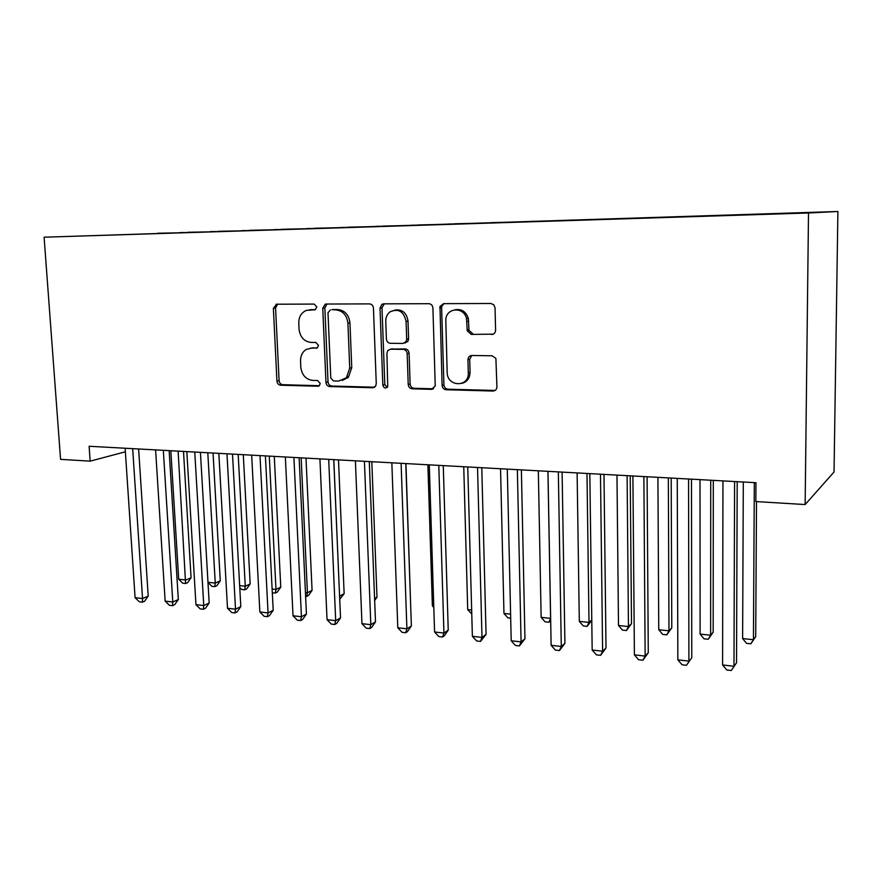 <?xml version="1.0" encoding="UTF-8"?>
<svg xmlns="http://www.w3.org/2000/svg" width="882" height="882" viewBox="0 0 882 882"><rect width="100%" height="100%" fill="white"/><g stroke="black" fill="none" stroke-linecap="round" stroke-linejoin="round"><path stroke-width="1.32" d="M316.836 306.98L314.201 304.081L276.661 304.213L273.376 308.303L276.937 381.101C277.257 383.538 278.48 384.905 280.586 385.214L317.829 386.228L319.35 385.655L320.199 383.45L317.586 380.528L312.702 380.407C305.8 379.447 301.842 375.026 300.806 367.144L300.53 361.047C300.464 355.854 302.35 352.006 306.175 349.504L311.258 348.158L317.322 347.894L318.523 345.38L315.899 342.47L311.004 342.414C304.081 341.555 300.101 337.145 299.064 329.195L298.778 323.055C298.811 316.671 301.401 312.448 306.55 310.365L315.15 309.769L316.836 306.98M491.616 334.554C494.074 334.3 495.397 332.845 495.585 330.177L495.056 307.895L493.766 304.753L490.866 303.485L443.58 303.651L439.975 306.473L442.103 385.379C442.411 387.97 443.756 389.425 446.127 389.745L492.994 391.035C495.43 390.836 496.742 389.436 496.93 386.801L495.893 358.412L492.134 355.788L471.815 355.479C469.4 355.711 468.11 357.133 467.945 359.757L468.298 372.821C469.158 387.661 447.064 387.044 447.174 372.38L445.785 319.251C446.854 307.201 464.285 306.738 466.578 318.821L467.228 330.827L471.253 334.399L493.314 334.157L471.253 334.399M805.145 504.559L808.507 212.992L837.9 211.493L834.041 471.991L805.145 504.559L755.852 501.56L755.962 482.697L89.115 446.27L90.162 461.154L125.376 451.805M90.162 461.154L60.571 459.357L44.1 237.203L808.507 212.992M373.439 308.116C373.119 305.547 371.818 304.147 369.536 303.893L326.175 304.036L325.226 304.191L322.746 308.215L325.954 382.369C326.274 384.861 327.531 386.25 329.714 386.559L372.722 387.738L375.644 386.129L376.272 383.681L373.439 308.116M383.615 303.849L428.884 303.695C431.254 303.948 432.599 305.392 432.919 308.016L435.245 386.018L431.552 389.348L412.17 388.819C409.854 388.499 408.542 387.066 408.223 384.508L407.175 353.66C406.856 351.091 405.544 349.658 403.228 349.371L390.528 349.206L387.738 350.617L386.922 353.362L387.727 386.768C385.511 388.841 383.879 388.278 382.832 385.103L380.01 308.105L381.95 304.301L383.615 303.849M837.9 211.493L44.1 237.203M157.812 233.487L762.798 214.26M157.79 233.234L179.818 232.804M187.657 232.55L179.939 232.561M187.634 232.286L210.555 231.834M218.218 231.591L210.677 231.591M218.207 231.305L242.054 230.83M249.529 230.599L242.175 230.588M249.518 230.312L274.357 229.761M281.612 229.574L274.456 229.563M281.601 229.287L307.454 228.714M314.488 228.537L307.542 228.504M314.477 228.251L341.4 227.633M348.203 227.468L341.488 227.435M348.192 227.17L376.217 226.531M382.788 226.321L376.305 226.321M382.777 226.079L411.949 225.395M418.255 225.197L412.026 225.186M418.255 224.943L448.629 224.226M454.671 224.039L448.706 224.017M454.66 223.785L486.291 223.036M492.046 222.848L486.368 222.826M492.046 222.595L524.988 221.812M530.435 221.636L525.066 221.591M530.435 221.382L564.745 220.566M569.882 220.39L564.822 220.335M569.871 220.125L605.614 219.298M610.41 219.1L605.702 219.034M610.41 218.835L647.664 217.975M652.096 217.81L647.741 217.689M652.096 217.501L690.915 216.597M694.961 216.476L690.992 216.322M694.961 216.145L735.445 215.186M739.072 215.076L735.511 214.899M739.072 214.745L762.853 214.028M315.569 309.571L309.229 309.891M310.332 348.192L317.465 347.795M277.598 304.202L275.57 308.005L279.098 380.616C279.429 383.042 280.641 384.409 282.736 384.706L319.306 385.699M326.968 304.036L324.841 307.906L328.027 381.873C328.347 384.343 329.592 385.732 331.775 386.04L374.596 387.209M330.408 309.869L327.994 312.779L330.783 378.003L333.418 380.925L338.644 381.057L346.394 377.75L349.724 368.136L347.916 323.231C346.869 315.117 342.778 310.662 335.667 309.858L331.864 309.648M342.315 380.473L348.423 377.253L351.753 367.673L349.724 368.136M332.492 309.56L337.74 309.549C344.84 310.343 348.908 314.797 349.956 322.889L351.753 367.673M391.013 349.096L405.147 348.941C407.462 349.228 408.774 350.65 409.094 353.219L410.13 383.979C410.439 386.525 411.751 387.959 414.066 388.278L433.514 388.808M384.232 303.849L381.983 307.796L384.795 384.574L387.143 387.518M406.084 321.434C403.758 311.291 398.366 308.116 389.91 311.93C387.099 314.246 385.721 317.388 385.765 321.368L386.404 339.03C386.724 341.588 388.025 343.01 390.318 343.296L403.019 343.429L406.073 341.665L406.69 339.228L406.084 321.434L408.002 321.081C406.679 312.878 402.357 309.185 395.037 310.012M404.937 343.021L407.991 341.257L408.609 338.82L406.69 339.228M408.002 321.081L408.609 338.82M455.167 309.747C461.65 308.711 466.049 311.622 468.364 318.479L469.015 330.441L473.028 334.002M461.892 383.372C467.107 381.928 469.83 378.246 470.062 372.314L468.298 372.821M471.76 355.479L469.72 359.283L470.062 372.314M443.999 303.651L441.827 306.164L441.628 307.686L443.922 384.85C444.241 387.43 445.575 388.885 447.946 389.205L495.067 390.461M170.821 450.735L178.704 579.22L185.937 579.981L191.074 577.776L183.5 451.419M191.074 577.776L187.645 582.627L185.584 583.509L178.131 451.132M185.584 583.509L182.695 583.2L178.704 579.22M132.675 448.651L142.542 598.536L135.089 597.687L125.134 448.232M138.617 448.971L148.198 596.122L142.542 598.536L142.311 602.186L139.334 601.833L135.089 597.687M148.198 596.122L144.571 601.204L142.311 602.186M207.976 582.296L215.252 583.068L220.28 580.819L213.058 453.039M220.28 580.819L216.818 585.725L214.8 586.629L215.252 583.068L207.799 452.753M214.8 586.629L211.856 586.309L207.976 582.407M239.65 585.637L245.262 586.221L250.168 583.939L243.3 454.693M250.168 583.939L246.673 588.9L244.711 589.815L245.262 586.221L238.184 454.406M244.711 589.815L241.69 589.496L239.761 587.533M163.335 450.327L172.784 601.998L165.155 601.127L155.596 449.897M169.146 450.636L178.318 599.528L172.784 601.998L172.453 605.68L169.399 605.328L165.155 601.127M178.318 599.528L174.669 604.677L172.453 605.68M194.757 452.036L203.764 605.548L195.947 604.655L186.83 451.606M200.435 452.345L209.177 603.023L203.764 605.548L203.323 609.264L200.203 608.9L195.947 604.655M209.177 603.023L205.495 608.238L203.323 609.264M272.13 589.055L275.978 589.452L280.763 587.125L274.28 456.38M280.763 587.125L277.235 592.142L275.316 593.079L275.978 589.452L269.286 456.104M275.316 593.079L272.317 592.759M305.437 592.561L307.421 592.77L312.074 590.389L305.999 458.111M312.074 590.389L308.524 595.46L306.66 596.43L307.421 592.77L301.148 457.846M306.66 596.43L305.602 596.309M226.972 453.8L235.516 609.186L227.501 608.271L218.835 453.359M232.506 454.098L240.797 606.607L235.516 609.186L234.965 612.924L231.768 612.56L227.501 608.271M240.797 606.607L237.082 611.888L234.965 612.924M260.014 455.608L268.062 612.913L259.848 611.976L251.668 455.145M265.394 455.895L273.2 610.278L268.062 612.913L267.4 616.694L264.115 616.309L259.848 611.976M273.2 610.278L269.451 615.625L267.4 616.694M339.592 596.155L344.145 593.729L338.501 459.886M339.592 596.32L333.804 459.632M344.145 593.729L339.724 599.319M293.915 457.449L301.446 616.739L293.022 615.768L285.349 456.986M299.13 457.736L306.44 614.048L301.446 616.739L300.652 620.553L297.289 620.156L293.022 615.768M306.44 614.048L302.647 619.462L300.652 620.553M374.585 598.525L377 597.147L371.807 461.705M377 597.147L374.663 600.51M328.699 459.357L335.689 620.663L327.046 619.671L319.923 458.872M333.749 459.632L340.518 617.907L335.689 620.663L334.763 624.511L331.312 624.103L327.046 619.671M340.518 617.907L336.703 623.398L334.763 624.511M410.516 600.752L405.94 463.568M427.88 464.77L432.389 605.923L433.768 606.066M433.812 607.466L432.389 605.923M463.745 466.732L467.714 609.638L471.661 610.057M471.771 614.037L467.714 609.638M500.546 468.739L503.964 613.453L510.601 614.148M510.7 618.194L507.944 617.896L503.964 613.453M538.329 470.801L541.14 617.367L550.588 618.359L547.931 471.33M550.677 620.575L548.891 622.262L545.12 621.865L541.14 617.367M548.891 622.262L550.644 618.326M577.115 472.928L579.309 621.38L589.011 622.405L586.982 473.458M591.778 620.3L587.158 626.341L583.278 625.933L579.309 621.38M587.158 626.341L589.011 622.405L591.778 620.002M616.97 475.1L618.503 625.503L628.458 626.562L631.501 623.662L630.211 475.828M631.501 623.662L626.429 630.531L628.458 626.562L627.102 475.652M626.429 630.531L622.46 630.112L618.503 625.503M347.486 376.382L347.552 378.091M364.42 461.308L370.826 624.688L361.962 623.662L355.402 460.812M369.293 461.573L375.489 621.876L370.826 624.688L369.767 628.568L366.228 628.16L361.962 623.662M375.489 621.876L371.642 627.433L369.767 628.568M401.101 463.315L406.9 628.811L397.793 627.775L391.84 462.807M405.786 463.568L411.376 625.933L406.9 628.811L405.698 632.736L402.06 632.317L397.793 627.775M411.376 625.933L407.495 631.567L405.698 632.736M438.795 465.365L443.944 633.056L434.583 631.986L429.28 464.847M443.271 465.608L448.232 630.112L443.944 633.056L442.588 637.013L438.85 636.583L434.583 631.986M448.232 630.112L444.308 635.823L442.588 637.013M477.537 467.482L481.991 637.41L472.377 636.308L467.747 466.953M481.781 467.714L486.07 634.401L481.991 637.41L480.47 641.412L476.644 640.96L472.377 636.308M486.07 634.401L480.47 641.412M517.359 469.654L521.086 641.887L511.207 640.762L507.293 469.114M521.372 469.874L524.955 638.811L521.086 641.887L519.41 645.922L515.463 645.47L511.207 640.762M524.955 638.811L519.41 645.922M558.328 471.892L561.283 646.495L551.129 645.326L547.976 471.33M562.099 472.102L564.921 643.331L561.283 646.495L559.42 650.563L555.373 650.1L551.129 645.326M564.921 643.331L559.42 650.563M600.477 474.196L602.615 651.225L592.175 650.034L589.826 473.612M603.983 474.395L606.011 647.994L602.615 651.225L600.576 655.337L596.408 654.852L592.175 650.034M606.011 647.994L600.576 655.337M657.917 477.338L658.755 629.748L668.986 630.817L671.786 627.863L671.191 478.066M671.786 627.863L666.781 634.842L668.986 630.817L668.336 477.901M666.781 634.842L662.702 634.401L658.755 629.748M643.871 476.567L645.139 656.098L634.401 654.863L632.901 475.971M647.09 476.743L648.27 652.779L645.139 656.098L642.901 660.254L638.612 659.747L634.401 654.863M648.27 652.779L642.901 660.254M700.01 479.632L700.11 634.103L710.627 635.205L713.174 632.173L713.306 480.359M713.174 632.173L708.235 639.263L710.627 635.205L710.727 480.216M708.235 639.263L704.034 638.811L700.11 634.103M688.555 479.014L688.908 661.114L677.85 659.846L677.255 478.397M691.477 479.169L691.764 657.707L686.461 665.304L682.051 664.785L677.85 659.846M691.764 657.707L686.461 665.304M743.306 482.002L742.622 638.568L753.437 639.715L755.709 636.606L756.502 501.604M755.709 636.606L750.847 643.805L753.437 639.715L754.319 482.597M750.847 643.805L746.536 643.342L742.622 638.568M734.596 481.528L733.978 666.274L722.59 664.973L722.953 480.888M737.198 481.671L736.536 662.779L731.31 670.507L726.768 669.978L722.59 664.973M736.536 662.779L731.31 670.507M311.666 309.582L309.538 309.891M317.024 348.048L316.153 348.225M313.364 347.751L311.258 348.158M318.942 385.963L317.829 386.228M282.736 384.706L280.586 385.214M279.098 380.616L276.937 381.101M275.57 308.005L273.376 308.303M315.072 309.791L314.455 309.88M374.508 387.253L372.722 387.738M331.775 386.04L329.714 386.559M328.027 381.873L325.954 382.369M324.841 307.906L322.746 308.215M349.956 322.889L347.916 323.231M337.74 309.549L335.667 309.858M433.404 388.808L431.552 389.348M414.066 388.278L412.17 388.819M410.13 383.979L408.223 384.508M409.094 353.219L407.175 353.66M405.147 348.941L403.228 349.371M392.479 348.776L390.528 349.206M384.795 384.574L382.832 385.103M381.983 307.796L380.01 308.105M468.926 329.625L467.14 330.011M468.695 321.037L466.909 321.401M469.72 359.283L467.945 359.757M494.703 390.472L492.994 391.035M447.946 389.205L446.127 389.745M443.922 384.85L442.103 385.379M441.628 307.686L439.776 308.005M276.573 304.213L276 304.29M326.307 304.036L325.226 304.191M348.423 377.253L346.394 377.75M407.991 341.257L406.073 341.665M383.924 304.003L381.95 304.301M469.015 330.441L467.228 330.827M468.364 318.479L466.578 318.821M441.827 306.164L439.975 306.473"/></g></svg>
